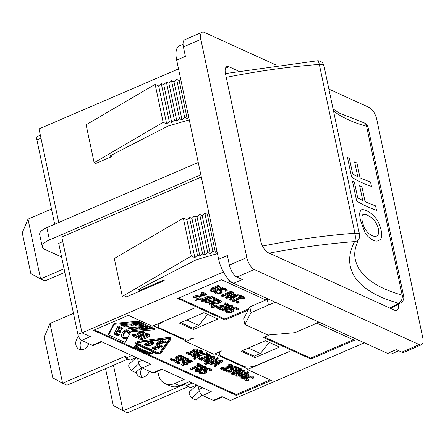 <?xml version="1.0" encoding="UTF-8"?>
<svg xmlns="http://www.w3.org/2000/svg" width="445" height="445" viewBox="0 0 445 445"><rect width="100%" height="100%" fill="white"/><g stroke="black" fill="none" stroke-linecap="round" stroke-linejoin="round"><path stroke-width="0.67" d="M58.734 222.472L39.021 128.9L178.534 68.903M318.759 322.041A42.014 16.17 -11.9 0 1 312.429 325.128L294.979 332.632L267.962 335.002L244.872 324.488L251.002 312.601L268.446 305.103A42.014 16.17 -11.9 0 1 275.605 302.389M265.938 299.974L249.801 306.911L248.188 310.043L225.07 319.983L177.794 298.45L221.41 279.694L265.938 299.974L267.245 299.407A42.014 16.17 -11.9 0 1 268.19 299.012M249.801 306.911L251.002 312.601M244.872 324.488L243.671 318.798L248.188 310.043M236.946 284.783L229.047 281.368L228.747 279.944L229.036 279.822M62.767 241.607L58.718 243.354L77.908 334.412A5.251 2.242 66.7 0 0 81.652 340.403L90.379 336.654L81.991 332.832L223.429 272.006M81.652 340.403L92.376 345.287A5.251 2.242 66.7 0 0 93.45 345.365L101.71 341.816M137.577 358.147L138.378 361.946A5.251 2.242 66.7 0 0 142.127 367.943L150.849 364.194L101.098 341.532L92.376 345.287M142.127 367.943L152.846 372.827A5.251 2.242 66.7 0 0 153.926 372.904L162.186 369.356M198.053 385.687L198.854 389.486A5.251 2.242 66.7 0 0 202.603 395.483L211.325 391.734L189.197 381.654L179.602 385.782L174.657 383.529L184.252 379.401L161.574 369.072L152.846 372.827M202.603 395.483L213.322 400.367A5.251 2.242 66.7 0 0 214.395 400.444L222.661 396.896M364.388 342.822L230.432 400.433L222.044 396.612L213.322 400.367M316.745 323.109L354.448 340.28L310.838 359.037L263.557 337.505L269.737 334.846M241.051 351.2L265.476 340.698L279.493 347.083L255.068 357.585L241.051 351.2M179.474 323.159L203.899 312.657L217.922 319.043L193.497 329.545L179.474 323.159M218.801 352.128L219.257 354.303A10.502 4.044 -11.9 0 0 220.815 355.889L243.354 366.152A10.502 4.044 -11.9 0 0 257.572 364.906L289.25 351.528L247.381 369.534L271.294 380.425L236.406 395.427L93.467 330.335L128.355 315.327L152.273 326.218L194.142 308.213L162.97 321.618M219.257 354.303A10.502 4.044 -11.9 0 1 221.588 350.933L213.845 354.259L185.81 341.493L193.553 338.161A10.502 4.044 -11.9 0 1 182.328 338.361L159.788 328.099A10.502 4.044 -11.9 0 1 158.236 326.513A10.502 4.044 -11.9 0 1 163.015 321.841M183.062 44.239L179.38 45.824A21.004 8.978 66.7 0 0 176.682 60.114L218.656 259.307A21.004 8.978 66.7 0 0 233.653 283.281L387.584 353.386A21.004 8.978 66.7 0 0 391.884 353.708L398.764 350.749M201.318 177.032L61.805 237.035L81.991 332.832M139.352 289.005L139.658 290.452L164.083 279.944L164.233 280.656L125.852 297.165L125.701 296.453L123.955 297.204L122.308 296.453L191.333 256.053L194.854 257.661L197.458 255.213L199.933 256.342L202.592 253.845L205.067 254.968L207.726 252.476L210.196 253.6L212.855 251.102L215.33 252.232L216.865 250.791M346.9 334.857L354.598 338.361M318.576 322.141L324.361 324.594M267.184 298.556L259.491 295.052M189.275 119.866L168.004 126.069L109.826 155.956L111.473 156.707L95.77 163.46L94.123 162.709L163.154 122.314L166.675 123.916L169.278 121.474L171.748 122.598L174.407 120.1L176.882 121.229L179.541 118.732L182.016 119.861L184.675 117.363L187.145 118.487L188.68 117.052M126.575 296.848L125.701 296.453M217.455 253.606L196.189 259.808L138.006 289.701L139.658 290.452M176.682 60.114L185.404 56.365L183.407 46.881L200.851 39.377A10.502 4.489 -113.3 0 1 202.202 32.229A10.502 4.489 -113.3 0 1 204.35 32.396L276.195 65.109M202.202 32.229L184.753 39.733A10.502 4.489 66.7 0 0 183.407 46.881M233.653 283.281L242.375 279.532L236.874 277.029L254.323 269.525A10.502 4.489 -113.3 0 1 246.825 257.538L200.851 39.377M246.825 257.538L229.381 265.036A10.502 4.489 66.7 0 0 236.874 277.029M229.381 265.036L227.378 255.552L218.656 259.307M419.251 344.63L401.807 352.134A10.502 4.489 66.7 0 0 403.954 352.301L421.404 344.797A10.502 4.489 -113.3 0 1 419.251 344.63L254.323 269.525M401.807 352.134L396.306 349.631L387.584 353.386M153.241 325.801L185.609 340.542L185.292 339.057M247.381 369.534L246.825 366.88M61.599 257.021L44.622 249.289A15.753 6.063 -11.9 0 1 42.292 246.914A15.753 6.063 -11.9 0 1 49.462 239.911L46.864 227.579L198.253 162.47M200.851 174.802L49.462 239.911M174.657 383.529A15.753 12.888 114.5 0 1 165.128 383.64L170.073 385.893A15.753 12.888 -65.5 0 0 179.602 385.782M111.167 155.266L111.473 156.707M40.345 135.208L37.602 136.393A5.251 2.242 66.7 0 0 36.929 139.964L54.685 224.213M46.864 227.579A15.753 6.063 168.1 0 0 39.694 234.582L42.292 246.914M165.128 383.64A15.753 12.888 114.5 0 1 158.57 374.929L157.797 371.241M186.794 320.016L198.804 325.484L207.631 314.359M180.687 322.642L192.696 328.11L198.804 325.484M248.366 348.057L260.375 353.525L269.208 342.4M242.258 350.682L254.267 356.15L260.375 353.525M214.813 353.842L247.181 368.582M185.682 362.308L186.644 362.191M185.81 341.493L185.609 340.542M236.406 395.427L236.206 394.481L270.126 379.891M94.435 329.917L236.206 394.481M232.368 372.654L234.276 372.626L240.122 370.107M205.39 360.367L207.292 360.339L213.138 357.813M141.482 337.505L146.639 335.524M147.267 344.497L150.955 343.89L152.546 342.611M136.632 346.816L149.759 352.796L152.279 351.711M193.124 354.782L195.027 354.754L200.879 352.234L201.079 353.18L195.227 355.7L193.024 355.449M216.659 362.92L217.154 363.148L218.111 362.514M241.535 376.776L243.593 376.959L244.405 376.609M201.769 369.517L201.518 368.872L202.336 368.004L204.772 367.848L204.294 368.966L201.769 369.517L201.574 368.571L204.566 367.77M196.462 370.401L199.405 370.134L200.339 369.1M200.25 371.269L200.995 372.315L202.453 372.459L205.362 371.175M205.495 371.798L205.562 372.126L205.017 371.48L203.588 371.041L203.387 370.09L208.332 367.965L211.653 369.472L211.853 370.424L210.724 370.907L208.188 369.751L205.629 370.852L207.031 371.976L205.34 373.255L202.497 374.006L200.066 373.733L199.032 372.776L200.389 372.192L201.196 373.26L202.653 373.405L204.522 372.877L205.579 371.959M206.58 370.44L207.031 371.976M194.871 369.789L195.071 370.741L196.595 369.623L200.133 369.011L201.379 367.698L205.729 367.442L206.391 368.054L205.106 369.317L201.88 369.89L200.561 371.408L195.694 371.753L195.071 370.741L195.016 371.108L194.871 369.789L196.395 368.677L199.933 368.06L201.39 366.663M203.181 366.235L205.529 366.491L206.191 367.103L206.391 368.054M197.246 364.778L197.046 363.826L198.181 363.337L203.042 365.551L203.243 366.502L202.108 366.992L200.078 366.068L191.617 369.706L190.81 369.339L199.271 365.701L197.246 364.778L198.381 364.288L203.243 366.502M190.81 369.339L190.61 368.388L198.103 365.167M239.805 376.414L240.005 377.366L241.251 376.476L244.188 375.942L246.753 376.631L247.765 375.925L245.34 375.04L246.58 374.506L248.293 374.996L249.122 375.853L247.704 376.898L242.781 379.018L242.019 378.667L242.781 378.339L240.339 378.083L239.805 376.414L241.051 375.524L243.988 374.996L246.552 375.686L247.125 375.419M245.34 375.04L245.173 374.078M246.38 373.561L248.093 374.05L248.922 374.901M236.022 375.936L243.532 370.863L244.394 371.252L238.103 375.447L247.748 372.782L248.566 373.155L236.885 376.331L236.022 375.936L235.822 374.99L240.773 371.642M241.507 371.147L243.332 369.912L244.194 370.307L244.394 371.252M240.678 373.728L247.548 371.831L248.366 372.204L248.566 373.155M214.234 362.019L221.571 359.999L222.561 360.45L222.756 361.401L215.202 366.457L214.357 366.068L216.487 364.666L214.179 363.615L210.947 364.516L210.135 364.149L221.771 360.951L222.756 361.401M214.357 366.068L214.156 365.123L215.519 364.227M204.639 363.993L204.505 363.02L208.204 362.475L212.51 361.106L215.714 359.243L217.115 357.596L218.044 358.019L218.245 358.965C217.561 360.127 215.953 361.262 213.422 362.38L205.573 364.416L204.639 363.993L208.405 363.42L212.71 362.058L215.914 360.194L217.255 358.57L218.245 358.965M191.706 355.666L191.506 354.715L195.116 352.212C198.498 350.743 200.812 350.321 202.052 350.944L202.803 352.407L199.193 354.915C195.817 356.378 193.508 356.801 192.262 356.189L191.706 355.666L195.316 353.158C198.698 351.689 201.012 351.266 202.253 351.889L202.803 352.407M186.566 353.413L187.545 352.996L188.647 353.497L195.077 350.727L193.976 350.232L194.854 349.853L197.441 349.848L198.07 350.132L189.425 353.847L190.499 354.337L189.52 354.76L186.566 353.413L186.366 352.468L187.345 352.045L188.446 352.546L193.964 350.171M193.976 350.232L193.775 349.281L194.654 348.902L197.246 348.897L197.869 349.18L198.07 350.132M135.942 344.007L135.742 343.056A3.148 1.213 -11.9 0 1 139.24 341.109L168.46 337.494A2.626 1.012 -11.9 0 1 170.68 338.033L170.88 338.984A2.626 1.012 -11.9 0 1 170.763 339.401L161.758 352.223A3.148 1.213 -11.9 0 1 159.204 353.525A3.148 1.213 -11.9 0 1 156.195 353.497L153.998 352.496L149.637 354.37L134.245 347.361L138.606 345.487L136.404 344.48A3.148 1.213 -11.9 0 1 135.942 344.007A3.148 1.213 -11.9 0 1 139.441 342.06L168.661 338.445A2.626 1.012 -11.9 0 1 170.88 338.984M134.245 347.361L134.045 346.41L137.438 344.953M108.725 334.968L108.524 334.017L114.009 323.387L138.184 321.262L154.676 328.777L154.877 329.723L130.702 331.842L125.217 342.478L108.725 334.968L114.209 324.333L138.384 322.213L154.877 329.723M132.21 335.791L133.884 335.074L135.158 335.652L140.236 333.472L138.962 332.893L140.525 332.22L141.766 332.571L143.257 332.304L144.581 332.91L136.632 336.325L137.878 336.893L136.203 337.61L132.21 335.791L132.009 334.846L133.684 334.128L134.957 334.707L139.068 332.938M138.962 332.893L138.762 331.942L140.325 331.269L141.566 331.62L143.056 331.358L144.38 331.959L144.581 332.91M137.6 335.908L137.878 336.893M138.378 338.439L138.434 336.82L141.632 334.979L145.899 333.617L148.958 333.895L149.731 334.584L149.659 336.22L146.494 338.05L142.222 339.418L139.163 339.14L138.378 338.439L138.634 337.772L141.833 335.925L146.099 334.562L149.158 334.84L149.932 335.53M194.026 359.159C194.699 358.008 196.306 356.868 198.848 355.744L206.703 353.708L207.631 354.131L203.871 354.704L199.566 356.072L196.356 357.936L194.955 359.582L194.026 359.159L193.825 358.214L196.245 356.011M201.596 353.731L206.502 352.763L207.431 353.185L207.631 354.131M198.832 358.998L199.811 358.581L200.906 359.076L207.337 356.311L206.241 355.811L207.12 355.433L209.706 355.427L210.335 355.716L201.685 359.432L202.759 359.922L201.78 360.344L198.832 358.998L198.631 358.053L199.61 357.63L200.706 358.13L206.23 355.755M206.241 355.811L206.041 354.865L206.919 354.487L209.506 354.481L210.135 354.765L210.335 355.716M203.966 361.251L203.766 360.3L207.381 357.797C210.763 356.328 213.072 355.905 214.312 356.528L215.063 357.991L211.453 360.5C208.076 361.963 205.768 362.386 204.522 361.774L203.966 361.251L207.576 358.742C210.963 357.274 213.272 356.851 214.512 357.474L215.063 357.991M220.798 369.005L222.161 368.421L230.549 367.164L231.45 366.508L231.1 366.007L228.78 365.684L230.148 365.095L232.273 365.556L232.93 366.152L231.439 367.509L229.203 368.193L222.672 368.872L225.637 370.223L224.53 370.702L220.798 369.005L220.598 368.054L221.96 367.47L230.349 366.218L231.255 365.562M228.78 365.684L228.58 364.739L229.948 364.149L232.073 364.605L232.729 365.206L232.93 366.152M224.286 368.749L225.443 369.278L225.637 370.223M225.587 369.984L226.906 369.417L227.707 370.49L229.164 370.635L232.079 369.35M232.207 369.979L230.299 369.216L230.098 368.265L235.043 366.14L238.364 367.648L238.565 368.599L237.435 369.083L234.899 367.926L232.34 369.027L233.747 370.151L232.051 371.43L229.208 372.181L226.783 371.909L225.743 370.952L227.106 370.368L227.907 371.436L229.364 371.581L231.233 371.052L232.29 370.134M233.291 368.616L233.747 370.151M230.949 373.539L234.56 371.03C237.947 369.561 240.256 369.139 241.496 369.762L242.047 370.279L238.437 372.788C235.06 374.251 232.752 374.673 231.506 374.061L230.749 372.587L231.289 371.72M233.631 370.407L237.257 369M238.209 368.749L241.296 368.816L242.047 370.279M244.694 378.356L244.895 379.301L247.125 377.822L250.513 376.887L253.021 377.16L253.811 378.005L252.448 378.589L251.953 377.61L247.915 378.178C246.202 378.94 245.74 379.524 246.541 379.935L248.761 380.175L247.403 380.764L245.495 380.397L244.895 379.301L244.8 379.746L244.861 378.122M248.916 376.192L252.821 376.209L253.611 377.06L253.811 378.005M246.341 378.984L248.516 379.207L248.761 380.175M170.702 359.877L172.059 359.293L172.866 360.361L174.318 360.506L176.192 359.972L177.232 359.221L176.687 358.581L175.258 358.136L180.203 356.011L183.518 357.519L182.394 358.008L179.852 356.851L177.294 357.952L178.701 359.07L177.01 360.35L174.162 361.101L171.737 360.828L170.702 359.877L170.502 358.926L171.859 358.342L172.666 359.41L174.123 359.554L177.032 358.275M175.258 358.136L175.057 357.19L180.003 355.06L183.318 356.573L183.518 357.519M178.25 357.541L178.701 359.07M183.507 357.446L184.397 357.062L188.179 358.787L188.38 359.732L187.245 360.222L184.269 358.865L181.638 359.994L184.419 361.262L183.284 361.752L180.503 360.483L176.943 362.019L179.919 363.376L178.784 363.86L175.002 362.141L184.597 358.014L188.38 359.732M182.606 359.582L184.219 360.311L184.419 361.262M177.911 361.601L179.724 362.425L179.919 363.376M175.002 362.141L174.802 361.19L175.664 360.817M178.161 359.749L182.305 357.964M181.888 365.273L185.187 363.854L182.517 362.642L183.868 362.058L191.517 361.162L192.262 361.501L187 363.765L187.718 364.093L186.683 364.538L185.965 364.21L182.667 365.629L181.888 365.273L181.688 364.327L184.019 363.326M182.517 362.642L182.316 361.69L182.745 361.507M184.369 361.029L191.317 360.216L192.062 360.556L192.262 361.501M137.26 343.245L156.868 352.173A2.103 0.807 168.1 0 0 158.871 352.195A2.103 0.807 168.1 0 0 160.578 351.322L169.228 339.012M144.797 345.036L144.597 344.091L151.578 341.087L153.592 342.377L153.803 343.451L151.751 345.12L147.929 345.971L144.797 345.036L151.778 342.038L153.803 343.451M156.629 344.246L162.091 340.553L162.72 340.842L158.142 343.89L165.156 341.949L165.751 342.222L157.257 344.536L156.629 344.246L156.429 343.295L161.73 339.713M162.047 339.674L162.52 339.891L162.72 340.842M160.717 342.172L164.956 341.003L165.551 341.276L165.751 342.222M152.68 348.63L152.479 347.678L159.46 344.68L162.208 345.932L162.408 346.878L161.585 347.233L159.416 346.249L157.508 347.072L159.527 347.99L158.698 348.346L156.679 347.423L154.092 348.541L156.256 349.525L155.433 349.881L152.68 348.63L159.66 345.626L162.408 346.878M158.476 346.655L159.327 347.039L159.527 347.99M155.06 348.124L156.056 348.574L156.256 349.525M151.155 344.836L148.313 345.515L146.188 344.958L151.561 342.65L152.746 343.562L151.155 344.836L150.955 343.89M151.578 341.087L151.778 342.038M148.113 344.569L148.313 345.515M164.956 341.003L165.156 341.949M161.913 339.691L162.091 340.553M203.588 371.041L208.533 368.911L211.853 370.424M208.332 367.965L208.533 368.911M202.453 372.459L202.653 373.405M200.25 371.531L200.389 372.192M198.848 371.92L199.032 372.776M204.772 367.848L205.134 368.176M196.501 370.585L196.662 371.347L197.508 369.956L200.25 369.389L200.539 370.051L199.599 371.08L196.662 371.347L196.328 371.024M199.933 368.06L200.133 369.011M199.894 368.076L200.094 369.027M198.181 363.337L198.381 364.288M248.922 374.723L249.122 375.853M241.602 377.082L241.735 377.727L242.124 376.798L244.133 376.553L245.79 377.049L243.793 377.905L241.396 377.427M241.952 378.361L242.019 378.667M246.419 373.739L246.58 374.506M246.552 375.686L246.753 376.631M243.988 374.996L244.188 375.942M243.593 376.959L243.793 377.905M247.548 371.831L247.748 372.782M243.332 369.912L243.532 370.863M217.355 364.099L215.491 363.248L220.937 361.729L217.355 364.099L217.154 363.148M221.571 359.999L221.771 360.951M210.012 363.576L210.135 364.149M217.115 357.596L217.316 358.542M217.054 357.624L217.255 358.57M204.505 363.02L204.706 363.966M193.191 355.088L193.325 355.727L193.453 354.871L199.277 352.373L201.485 352.624M201.19 352.351L201.079 353.18M190.315 353.469L190.499 354.337M197.246 348.897L197.441 349.848M194.654 348.902L194.854 349.853M188.446 352.546L188.647 353.497M187.345 352.045L187.545 352.996M139.302 342.494L167.91 338.951A2.103 0.807 -11.9 0 1 169.684 339.385A2.103 0.807 -11.9 0 1 169.595 339.719L160.779 352.273A2.103 0.807 -11.9 0 1 159.071 353.141A2.103 0.807 -11.9 0 1 157.068 353.119L137.277 344.107A2.103 0.807 -11.9 0 1 136.965 343.79A2.103 0.807 -11.9 0 1 139.302 342.494M139.157 345.737L153.447 352.245L149.959 353.747L135.664 347.233L139.157 345.737M149.759 352.796L149.959 353.747M127.292 327.904L145.493 326.307L147.44 327.192L139.324 329.161L149.748 328.243L151.244 328.927L133.044 330.524L131.475 329.812L141.276 327.487L128.789 328.588L127.292 327.904M120.606 324.861L138.807 323.259L143.379 325.345L139.864 325.657L136.91 324.31L133.767 324.589L136.509 325.835L132.988 326.146L130.246 324.895L125.751 325.289L128.7 326.636L125.184 326.947L120.606 324.861M113.92 333.961L118.053 325.957L122.631 328.043L121.83 329.595L118.876 328.249L118.164 329.628L120.901 330.874L120.105 332.426L117.363 331.175L116.345 333.155L119.299 334.501L118.498 336.047L113.92 333.961M129.161 331.258L129.573 331.837L128.572 333.778L127.52 332.065L126.208 331.664L124.778 332.471L123.754 334.128L123.482 335.68L124.027 336.77L125.095 337.193L126.97 336.887L125.98 338.801L124.01 338.712L122.275 337.677L121.596 336.359L121.602 334.757L122.425 332.604L123.777 330.869L124.95 330.101L126.402 329.84L127.876 330.246L129.161 331.258M138.184 321.262L138.384 322.213M114.009 323.387L114.209 324.333M143.056 331.358L143.257 332.304M141.566 331.62L141.766 332.571M140.325 331.269L140.525 332.22M134.957 334.707L135.158 335.652M133.684 334.128L133.884 335.074M140.848 337.95L140.937 338.378C140.281 338.161 141.082 337.577 143.346 336.626C145.593 335.641 146.939 335.296 147.384 335.602C148.057 335.808 147.251 336.392 144.97 337.355C142.734 338.334 141.393 338.673 140.937 338.378L140.748 338.194M145.899 333.617L146.099 334.562M206.502 352.763L206.703 353.708M202.575 359.048L202.759 359.922M209.506 354.481L209.706 355.427M206.919 354.487L207.12 355.433M200.706 358.13L200.906 359.076M199.61 357.63L199.811 358.581M205.451 360.673L205.59 361.312L205.712 360.456L211.536 357.958L213.45 357.93L213.339 358.765L207.492 361.284L205.284 361.034M213.45 357.93L213.745 358.208M231.389 366.196L231.1 366.007M229.948 364.149L230.148 365.095M221.96 367.47L222.161 368.421M230.299 369.216L235.244 367.086L238.565 368.599M226.961 369.445L227.1 369.962M235.043 366.14L235.244 367.086M229.164 370.635L229.364 371.581M226.906 369.417L227.106 370.368M225.593 370.246L225.743 370.952M232.435 372.96L232.568 373.6L232.696 372.743L238.52 370.246L240.434 370.223L240.322 371.052L234.47 373.572L232.268 373.322M240.434 370.223L240.728 370.496M246.157 379.574L246.541 379.935L246.363 379.101M252.243 377.811L252.421 378.105M248.516 379.207L248.716 380.158M171.92 358.37L172.059 358.887M180.003 355.06L180.203 356.011M174.123 359.554L174.318 360.506M171.859 358.342L172.059 359.293M184.397 357.062L184.597 358.014M186.221 363.409L184.186 362.486L189.965 361.802L186.221 363.409L186.021 362.464M187.595 363.509L187.718 364.093M191.317 360.216L191.517 361.162M183.757 361.546L183.868 362.058M159.46 344.68L159.66 345.626M121.529 335.836L122.353 336.993L123.81 337.761L125.779 337.85L126.208 337.026M123.521 335.942L123.393 333.639L124.828 331.286L125.802 330.757L126.936 330.869L128.371 332.827L129.178 331.269M128.572 333.778L128.371 332.827M128.388 333.694L128.188 332.743M128.332 333.505L128.132 332.56M128.249 333.249L128.049 332.304M128.171 333.06L127.971 332.115M128.088 332.871L127.893 331.92M128.015 332.721L127.815 331.77M127.91 332.543L127.709 331.597M127.798 332.376L127.598 331.43M127.671 332.22L127.47 331.269M127.659 332.198L127.459 331.247M127.52 332.065L127.32 331.113M127.365 331.948L127.164 330.997M127.198 331.842L126.997 330.896M127.137 331.814L126.936 330.869M126.947 331.742L126.753 330.796M126.758 331.692L126.558 330.741M126.564 331.659L126.363 330.713M126.408 331.653L126.208 330.702M126.208 331.664L126.007 330.718M126.002 331.703L125.802 330.757M125.79 331.77L125.59 330.819M125.596 331.848L125.395 330.896M125.412 331.948L125.212 331.002M125.217 332.076L125.023 331.13M125.028 332.231L124.828 331.286M124.839 332.409L124.639 331.458M124.778 332.471L124.578 331.519M124.633 332.637L124.433 331.686M124.483 332.816L124.283 331.87M124.344 333.021L124.144 332.07M124.205 333.238L124.005 332.293M124.066 333.477L123.866 332.532M123.988 333.622L123.788 332.676M123.866 333.884L123.665 332.932M123.754 334.128L123.554 333.177M123.665 334.362L123.465 333.416M123.593 334.59L123.393 333.639M123.538 334.807L123.337 333.856M123.51 334.957L123.31 334.011M123.476 335.219L123.276 334.267M123.471 335.458L123.271 334.507M123.482 335.68L123.282 334.729M123.51 335.88L123.31 334.935M125.98 338.801L125.779 337.85M125.768 338.817L125.568 337.866M125.395 338.845L125.195 337.894M125.19 338.851L124.989 337.905M124.984 338.851L124.784 337.9M124.834 338.84L124.633 337.894M124.617 338.823L124.422 337.872M124.422 338.795L124.222 337.844M124.233 338.762L124.033 337.811M124.161 338.745L123.966 337.8M124.01 338.712L123.81 337.761M123.838 338.651L123.638 337.705M123.643 338.578L123.443 337.627M123.432 338.489L123.232 337.538M123.382 338.467L123.182 337.516M123.204 338.378L123.004 337.427M123.026 338.278L122.826 337.332M122.859 338.172L122.659 337.227M122.698 338.061L122.503 337.11M122.553 337.939L122.353 336.993M122.408 337.811L122.214 336.865M122.275 337.677L122.075 336.726M122.091 337.449L121.897 336.503M121.975 337.282L121.774 336.331M121.874 337.104L121.674 336.159M121.785 336.921L121.585 335.975M121.708 336.732L121.535 335.908M121.641 336.531L121.563 336.181M114.282 333.272L118.298 335.096L118.737 334.245M116.345 333.155L116.145 332.204L117.163 330.229L119.905 331.475L120.345 330.624M118.164 329.628L117.964 328.683L118.676 327.298L121.63 328.644L122.069 327.787M121.83 329.595L121.63 328.644M118.876 328.249L118.676 327.298M120.105 332.426L119.905 331.475M117.363 331.175L117.163 330.229M118.498 336.047L118.298 335.096M122.186 324.722L124.984 325.996L126.925 325.829M130.201 324.016L132.788 325.195L134.729 325.022M136.865 323.432L139.663 324.705L141.605 324.539M139.864 325.657L139.663 324.705M136.91 324.31L136.726 323.443M133.767 324.589L133.583 323.721M132.988 326.146L132.788 325.195M130.246 324.895L130.068 324.032M125.751 325.289L125.568 324.427M125.184 326.947L124.984 325.996M132.71 329.517L139.291 329.011M139.324 329.161L139.124 328.215L146.01 326.541M133.044 330.524L132.844 329.578M141.276 327.487L141.109 326.691M128.789 328.588L128.616 327.787M328.877 89.106L369.278 107.501A10.502 4.489 -113.3 0 1 376.776 119.494L422.75 337.649A10.502 4.489 -113.3 0 1 421.404 344.797M398.303 304.324A10.502 4.489 66.7 0 1 396.762 310.421A10.502 4.489 66.7 0 1 394.615 310.26L268.168 252.677A10.502 4.489 66.7 0 1 260.67 240.689L225.493 73.748A10.502 4.489 66.7 0 1 226.839 66.605A10.502 4.489 66.7 0 1 228.991 66.767L238.453 71.078M193.152 327.915L193.497 329.545M254.724 355.955L255.068 357.585M208.866 212.849L207.337 214.29L204.861 213.161L202.202 215.658L199.727 214.535L197.068 217.032L194.599 215.903L191.94 218.4L189.464 217.271L186.861 219.719L183.34 218.117L114.309 258.512L122.308 296.453M180.687 79.11L179.151 80.551L176.676 79.421L174.017 81.919L171.547 80.79L168.889 83.287L166.413 82.164L163.754 84.656L161.279 83.532L158.676 85.974L155.155 84.372L86.124 124.767L94.123 162.709M229.047 281.368L230.154 280.89M166.675 123.916L158.676 85.974M163.154 122.314L155.155 84.372M187.145 118.487L179.151 80.551M215.33 252.232L207.337 214.29M184.675 117.363L176.676 79.421M212.855 251.102L204.861 213.161M182.016 119.861L174.017 81.919M210.196 253.6L202.202 215.658M179.541 118.732L171.547 80.79M207.726 252.476L199.727 214.535M176.882 121.229L168.889 83.287M205.067 254.968L197.068 217.032M174.407 120.1L166.413 82.164M202.592 253.845L194.599 215.903M171.748 122.598L163.754 84.656M199.933 256.342L191.94 218.4M169.278 121.474L161.279 83.532M197.458 255.213L189.464 217.271M194.854 257.661L186.861 219.719M191.333 256.053L183.34 218.117M232.168 296.771L232.668 296.999L233.625 296.364M225.07 319.983L224.87 319.032L178.762 298.033M248.872 308.713L224.87 319.032M353.28 339.746L310.638 358.091L264.525 337.088M310.838 359.037L310.638 358.091M228.218 294.117L231.161 293.75L232.184 292.921M207.798 299.046L207.548 298.4L208.366 297.533L210.802 297.377L210.324 298.495L207.798 299.046L207.604 298.1L210.591 297.299M202.492 299.93L205.429 299.663L206.369 298.628M223.284 309.286L225.187 309.258L231.033 306.739L231.233 307.684L225.387 310.204L223.179 309.954M221.86 310.171L225.476 307.662C228.858 306.193 231.166 305.771 232.407 306.394L232.958 306.911L229.347 309.42C225.971 310.883 223.663 311.305 222.417 310.693L221.66 309.219L225.07 306.805M227.734 305.771L232.207 305.448L232.958 306.911M217.11 306.299L225.799 304.914L226.7 304.263M224.23 304.386L224.03 303.434L225.398 302.845L227.523 303.306L228.179 303.902L228.38 304.853L226.889 306.21L224.653 306.894L218.122 307.573L221.087 308.925L219.98 309.403L216.248 307.706L217.611 307.117L225.993 305.865L226.9 305.209L226.549 304.703L224.23 304.386L225.598 303.796L227.723 304.252L228.38 304.853M219.735 307.451L220.892 307.973L221.087 308.925M211.203 307.517L216.137 306.026L217.154 306.488L211.792 307.79L211.203 307.517L211.002 306.572L212.66 306.071M214.023 305.659L215.936 305.081L216.954 305.543L217.154 306.488M209.189 304.491L210.552 303.907L218.94 302.65L219.847 301.994L219.496 301.493L217.171 301.17L218.54 300.581L220.664 301.043L221.321 301.638L219.83 302.995L217.599 303.679L211.064 304.358L214.034 305.709L212.921 306.188L209.189 304.491L208.989 303.54L210.352 302.956L218.74 301.699L219.646 301.048M217.994 299.78L220.464 300.091L221.12 300.692L221.321 301.638M212.677 304.235L213.834 304.764L214.034 305.709M204.973 302.567L216.203 300.186L213.083 298.762L214.212 298.278L218.044 300.025L216.609 300.648L205.835 302.962L204.973 302.567L204.772 301.621L214.718 299.507M213.083 298.762L212.882 297.816L214.012 297.332L217.844 299.079L218.044 300.025M212.415 297.583L212.215 296.631L211.559 296.02L207.209 296.275L205.924 297.605L202.425 298.206L200.901 299.318L201.101 300.269L202.625 299.151L206.163 298.539L207.403 297.227L211.759 296.971L212.415 297.583L211.13 298.845L207.91 299.418L206.586 300.937L201.724 301.282L201.101 300.269L201.045 300.636L201.007 299.146M195.066 300.169L194.865 299.224L199.805 297.733L200.817 298.195L201.018 299.146L195.661 300.442L195.066 300.169L200.005 298.684L201.018 299.146M193.375 297.288L204.611 294.907L201.485 293.483L202.614 292.999L206.452 294.746L205.012 295.363L194.237 297.683L193.375 297.288L193.174 296.342L203.126 294.228M201.485 293.483L201.285 292.537L202.414 292.048L206.252 293.8L206.452 294.746M236.301 302.845L236.1 301.899L237.936 301.109L238.904 301.549L239.104 302.5L237.268 303.29L236.301 302.845L238.136 302.06L239.104 302.5M239.132 296.643L238.932 295.697L240.066 295.207L244.928 297.421L245.128 298.373L243.994 298.856L241.963 297.933L233.503 301.571L232.696 301.204L241.157 297.566L239.132 296.643L240.267 296.159L245.128 298.373M232.696 301.204L232.501 300.258L239.989 297.038M221.71 296.203L231.305 292.076L233.809 293.745L232.234 295.063L229.576 295.736L226.093 295.029L222.517 296.57L221.71 296.203L221.51 295.252L231.105 291.13L233.608 292.799M216.376 291.976L216.843 292.304L220.414 291.881M219.858 290.568L219.824 289.595M222.75 288.338L225.826 288.571L227.006 289.662L227.206 290.607L225.682 291.264L225.665 290.757M221.315 290.151L222.4 292.181L222.25 291.881L221.032 293.472L218.445 294.095L215.997 293.75L214.757 292.526L216.359 291.837L216.337 292.476L217.043 293.249L219.991 293.177L220.714 292.204L219.908 290.702L221.248 289.773L226.027 289.523L227.206 290.607M211.692 290.157L212.026 291.008L213.939 291.186L222.122 287.893L222.928 288.26L216.938 290.835L213.439 291.831L210.941 291.475L210.218 290.363L210.151 290.769L210.018 289.417L212.365 287.893L218.35 285.317L219.151 285.684L219.352 286.636L213.366 289.205L211.531 290.563M211.803 290.051L213.739 290.235L221.922 286.947L222.728 287.314L222.928 288.26M225.648 297.994L225.448 297.049L237.079 293.85L238.069 294.301L238.27 295.246L230.716 300.303L229.865 299.919L232.001 298.512L229.692 297.46L226.461 298.367L225.648 297.994L237.28 294.796L238.27 295.246M229.865 299.919L229.665 298.968L231.027 298.072M225.732 311.717L227.089 311.133L227.896 312.201L229.353 312.351L231.222 311.817L232.262 311.066L231.717 310.426L230.288 309.981L235.233 307.851L238.553 309.364L237.424 309.848L234.888 308.691L232.329 309.792L233.731 310.916L232.04 312.195L229.197 312.946L226.766 312.674L225.732 311.717L225.66 310.716M226.95 310.209L227.695 311.255L229.153 311.4L232.062 310.115M231.127 308.585L235.032 306.905L238.353 308.418L238.553 309.364M233.28 309.381L233.731 310.916M223.345 309.592L223.485 310.232L223.613 309.375L229.431 306.878L231.639 307.128M231.344 306.855L231.233 307.684M226.839 304.897L226.549 304.703M216.047 306.761L216.248 307.706M225.398 302.845L225.598 303.796M217.41 306.171L217.611 307.117M215.936 305.081L216.137 306.026M219.78 301.682L219.496 301.493M218.339 299.635L218.54 300.581M217.027 300.464L217.171 301.17M210.352 302.956L210.552 303.907M214.012 297.332L214.212 298.278M210.802 297.377L211.164 297.705M202.531 300.114L202.692 300.876L203.537 299.485L206.28 298.918L206.569 299.58L205.629 300.609L202.692 300.876L202.358 300.553M205.963 297.588L206.163 298.539M205.924 297.605L206.124 298.556M199.805 297.733L200.005 298.684M202.414 292.048L202.614 292.999M237.936 301.109L238.136 302.06M240.066 295.207L240.267 296.159M233.603 292.632L233.809 293.745M231.361 294.696L229.592 295.152L227.178 294.562L231.005 292.916L232.385 293.867L231.361 294.696L231.161 293.75M231.105 291.13L231.305 292.076M229.392 294.206L229.592 295.152M225.426 290.318L225.621 291.236L224.975 290.023L222.222 290.101L221.515 291.102L222.25 291.881L222.049 290.935M220.058 291.52L219.708 289.751M214.573 291.653L214.757 292.526M216.259 291.113L216.42 291.864M216.214 291.13L216.359 291.837M210.018 289.417L210.218 290.363L212.565 288.844L218.551 286.269L219.352 286.636M221.922 286.947L222.122 287.893M218.35 285.317L218.551 286.269M232.869 297.944L230.999 297.093L236.451 295.575L232.869 297.944L232.668 296.999M237.079 293.85L237.28 294.796M226.978 310.337L227.089 310.732M235.032 306.905L235.233 307.851M230.098 309.086L230.288 309.981M229.153 311.4L229.353 312.351M226.928 310.354L227.089 311.133M138.907 363.687L131.269 370.568L135.669 372.571L141.36 367.442M131.269 370.568L129.083 367.136A2.626 2.147 114.5 0 1 129.745 363.537L136.348 357.585M131.815 355.522L125.79 358.114L130.19 360.116L136.215 357.524M125.79 358.114L125.39 356.217L62.584 383.228L66.984 385.231L127.854 359.054M49.99 323.471L44.239 337.149L52.833 377.933L62.584 383.228L49.99 323.471L73.475 313.369M81.563 340.358A7.877 6.441 -65.5 0 0 81.63 349.742M88.75 343.635A7.877 6.441 114.5 0 1 79.193 349.264A7.877 6.441 114.5 0 1 78.604 336.565M199.377 391.227L191.745 398.108L196.139 400.111L201.835 394.982M191.745 398.108L189.553 394.676A2.626 2.147 114.5 0 1 190.221 391.072L196.818 385.125M192.29 383.062L186.266 385.654L190.66 387.656L196.684 385.064M186.266 385.654L185.865 383.757L123.059 410.768L127.459 412.771L188.324 386.594M105.543 368.644L113.308 405.473L123.059 410.768L113.464 365.239M142.033 367.898A7.877 6.441 -65.5 0 0 142.105 377.282M149.225 371.175A7.877 6.441 114.5 0 1 139.669 376.804A7.877 6.441 114.5 0 1 136.309 371.992M64.08 268.791L40.595 278.887L44.995 280.89L64.831 272.362M28.007 219.135L22.25 232.813L30.844 273.597L40.595 278.887L28.007 219.135L51.487 209.033M225.454 73.564L317.313 60.781A6.302 1.886 85.6 0 1 319.321 64.403L354.899 233.236A6.302 1.886 85.6 0 1 354.57 241.596A6.302 5.546 27.3 0 0 358.97 238.798A6.302 6.302 0 0 0 359.538 234.604A6.302 2.425 -11.9 0 0 354.899 233.236A315.088 121.29 168.1 0 0 262.544 246.052M333.466 110.883A194.971 75.055 168.1 0 0 366.574 126.291L402.158 295.13A6.302 4.667 105.5 0 1 398.703 303.279A6.302 3.588 61.3 0 0 400.528 303.112A6.302 6.302 0 0 0 403.671 296.287A6.302 2.425 -11.9 0 0 402.158 295.13A194.971 75.055 -11.9 0 1 355.26 259.257C353.892 253.261 355.127 246.441 358.97 238.798M403.671 296.287L368.093 127.448A6.302 2.425 -11.9 0 0 366.574 126.291A6.302 4.667 -74.5 0 0 363.749 122.72M267.245 299.407L268.446 305.103M36.929 139.964L40.979 138.217M142.261 360.278L138.378 361.946M202.736 387.818L198.854 389.486M81.958 332.665L77.908 334.412M152.579 341.543L152.78 342.494M146.555 344.803L146.633 345.164M206.135 370.635L206.23 371.08M204.322 371.925L204.522 372.877M200.995 372.315L201.196 373.26M205.529 366.491L205.729 367.442M201.179 366.747L201.379 367.698M196.395 368.677L196.595 369.623M199.405 370.134L199.599 371.08M204.094 368.015L204.294 368.966M248.093 374.05L248.293 374.996M246.786 375.58L246.986 376.531M241.051 375.524L241.251 376.476M215.714 359.243L215.914 360.194M212.51 361.106L212.71 362.058M208.204 362.475L208.405 363.42M202.052 350.944L202.253 351.889M195.116 352.212L195.316 353.158M195.027 354.754L195.227 355.7M168.46 337.494L168.661 338.445M139.24 341.109L139.441 342.06M137.121 343.373L137.277 344.107M156.868 352.173L157.068 353.119M160.578 351.322L160.779 352.273M169.467 339.112L169.595 339.719M148.958 333.895L149.158 334.84M141.632 334.979L141.833 335.925M138.434 336.82L138.634 337.772M144.77 336.403L144.97 337.355M198.715 355.116L198.848 355.744M214.312 356.528L214.512 357.474M207.381 357.797L207.576 358.742M207.292 360.339L207.492 361.284M213.144 357.83L213.339 358.765M232.073 364.605L232.273 365.556M230.349 366.218L230.549 367.164M225.732 367.142L225.927 368.093M232.846 368.81L232.941 369.255M231.033 370.101L231.233 371.052M227.707 370.49L227.907 371.436M241.296 368.816L241.496 369.762M234.359 370.084L234.56 371.03M234.276 372.626L234.47 373.572M240.128 370.123L240.322 371.052M252.821 376.209L253.021 377.16M250.312 375.936L250.513 376.887M246.997 377.204L247.125 377.822M177.805 357.73L177.9 358.175M175.992 359.026L176.192 359.972M172.666 359.41L172.866 360.361M128.26 333.288L128.06 332.337M125.551 338.834L125.351 337.883M122.219 337.61L122.019 336.659M225.476 68.28L228.991 66.767M232.207 305.448L232.407 306.394M225.281 306.75L225.476 307.662M225.187 309.258L225.387 310.204M227.523 303.306L227.723 304.252M225.799 304.914L225.993 305.865M221.182 305.843L221.376 306.789M220.464 300.091L220.664 301.043M218.74 301.699L218.94 302.65M214.123 302.628L214.323 303.579M211.559 296.02L211.759 296.971M207.209 296.275L207.403 297.227M202.425 298.206L202.625 299.151M205.429 299.663L205.629 300.609M210.123 297.544L210.324 298.495M232.624 291.82L232.824 292.771M227.634 294.368L227.729 294.812M225.826 288.571L226.027 289.523M221.098 289.05L221.248 289.773M219.791 292.226L219.991 293.177M216.843 292.304L217.043 293.249M215.903 289.534L216.103 290.485M213.739 290.235L213.939 291.186M211.826 290.062L212.026 291.008M212.365 287.893L212.565 288.844M232.835 309.575L232.93 310.02M231.022 310.871L231.222 311.817M227.695 311.255L227.896 312.201M226.249 77.358A315.088 121.29 -11.9 0 1 319.321 64.403A6.302 2.425 -11.9 0 1 323.96 65.765L359.538 234.604M269.203 253.149A308.786 118.865 -11.9 0 1 354.57 241.596A201.273 77.48 168.1 0 0 398.703 303.279A308.786 118.865 -11.9 0 1 389.753 308.046M349.403 158.481L352.657 173.923A194.971 75.055 168.1 0 0 357.736 176.698L354.615 161.902A194.971 75.055 168.1 0 0 356.923 163.015L360.038 177.811A194.971 75.055 168.1 0 0 370.546 182.033L371.464 186.444A194.982 75.055 -11.9 0 1 351.617 177.127L347.428 157.274A194.982 75.055 168.1 0 0 349.392 158.481M380.186 239.532C378.161 241.396 375.708 241.568 372.821 240.05C368.805 237.686 366.163 235.11 364.9 232.312L360.422 220.247C359.059 212.343 359.872 212.96 360.394 210.924C360.906 209.256 362.986 209.178 366.636 210.702C370.401 212.604 373.411 215.074 375.658 218.117C377.649 220.069 379.463 224.019 381.104 229.959C381.916 235.522 381.61 238.715 380.175 239.532M376.487 210.257A194.982 75.055 -11.9 0 1 356.634 200.934L352.446 181.082A194.982 75.055 168.1 0 0 354.409 182.294L357.674 197.73A194.971 75.055 168.1 0 0 362.753 200.506L359.632 185.71A194.971 75.055 168.1 0 0 361.941 186.822L365.056 201.618A194.971 75.055 168.1 0 0 375.563 205.84L376.481 210.257M378.406 228.975C375.213 218.467 370.635 217.188 367.609 215.302C364.722 214.056 363.031 213.989 362.536 215.102C361.713 216.192 361.635 218.295 362.302 221.404C363.409 225.726 364.522 228.53 365.64 229.815C367.676 232.729 369.745 234.604 371.853 235.45C374.829 237.196 379.93 237.274 378.395 228.975M157.68 323.893L158.236 326.513M219.824 291.108L219.624 290.157M333.066 108.975L339.719 113.241L363.609 122.675M368.093 127.448A6.302 6.302 0 0 0 363.877 122.759M323.96 65.765A6.302 6.302 0 0 0 317.313 60.781M390.56 308.413L400.528 303.112"/></g></svg>
